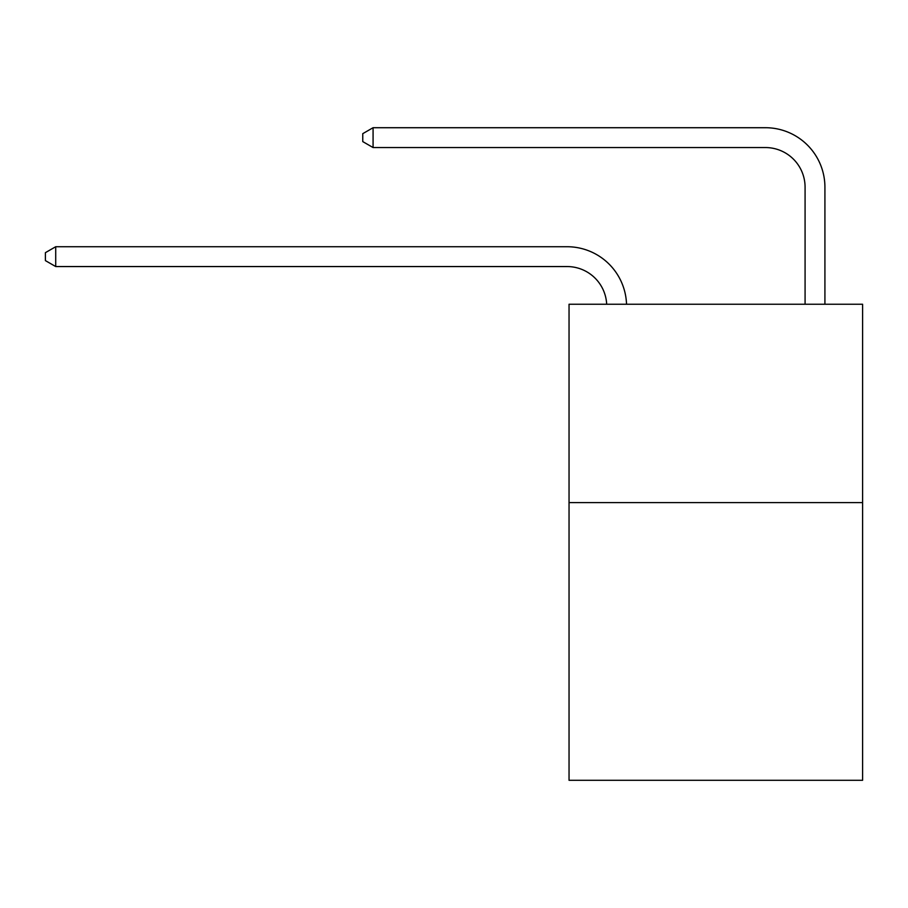 <?xml version="1.0" encoding="UTF-8"?>
<svg xmlns="http://www.w3.org/2000/svg" width="908" height="908" viewBox="0 0 908 908"><rect width="100%" height="100%" fill="white"/><g stroke="black" fill="none" stroke-linecap="round" stroke-linejoin="round"><path stroke-width="1.36" d="M862.6 502.601L862.6 780.29L569.044 780.29L569.044 304.248L862.6 304.248L862.6 502.601L569.044 502.601M765.41 127.71L373.075 127.71L765.41 127.71A59.508 59.508 -7.4 0 1 824.918 187.218L824.918 304.248M805.078 304.248L805.078 187.218A39.668 39.668 172.6 0 0 765.41 147.55L373.075 147.55L362.757 141.603L362.757 133.669L373.075 127.71L373.075 147.55M805.078 187.218A39.668 39.668 172.6 0 0 765.41 147.55A39.668 39.668 172.6 0 1 805.078 187.218A39.668 39.668 172.6 0 0 765.41 147.55A39.668 39.668 172.6 0 1 805.078 187.218A39.668 39.668 172.6 0 0 765.41 147.55A39.668 39.668 172.6 0 1 805.078 187.218A39.668 39.668 172.6 0 0 765.41 147.55A39.668 39.668 172.6 0 1 805.078 187.218A39.668 39.668 172.6 0 0 765.41 147.55A39.668 39.668 172.6 0 1 805.078 187.218A39.668 39.668 172.6 0 0 765.41 147.55A39.668 39.668 172.6 0 1 805.078 187.218A39.668 39.668 172.6 0 0 765.41 147.55A39.668 39.668 172.6 0 1 805.078 187.218A39.668 39.668 172.6 0 0 765.41 147.55A39.668 39.668 172.6 0 1 805.078 187.218A39.668 39.668 172.6 0 0 765.41 147.55A39.668 39.668 172.6 0 1 805.078 187.218A39.668 39.668 172.6 0 0 765.41 147.55A39.668 39.668 172.6 0 1 805.078 187.218A39.668 39.668 172.6 0 0 765.41 147.55A39.668 39.668 172.6 0 1 805.078 187.218A39.668 39.668 172.6 0 0 765.41 147.55A39.668 39.668 172.6 0 1 805.078 187.218A39.668 39.668 172.6 0 0 765.41 147.55A39.668 39.668 172.6 0 1 805.078 187.218A39.668 39.668 172.6 0 0 765.41 147.55A39.668 39.668 172.6 0 1 805.078 187.218A39.668 39.668 172.6 0 0 765.41 147.55A39.668 39.668 172.6 0 1 805.078 187.218A39.668 39.668 172.6 0 0 765.41 147.55A39.668 39.668 172.6 0 1 805.078 187.218A39.668 39.668 172.6 0 0 765.41 147.55A39.668 39.668 172.6 0 1 805.078 187.218A39.668 39.668 172.6 0 0 765.41 147.55A39.668 39.668 172.6 0 1 805.078 187.218A39.668 39.668 172.6 0 0 765.41 147.55A39.668 39.668 172.6 0 1 805.078 187.218M606.68 304.248A39.668 39.668 -117.2 0 0 567.057 266.555L55.717 266.555L45.4 260.607L45.4 252.674L55.717 246.726L567.057 246.726A59.508 59.508 62.8 0 1 626.531 304.248M55.717 246.726L55.717 266.555"/></g></svg>

